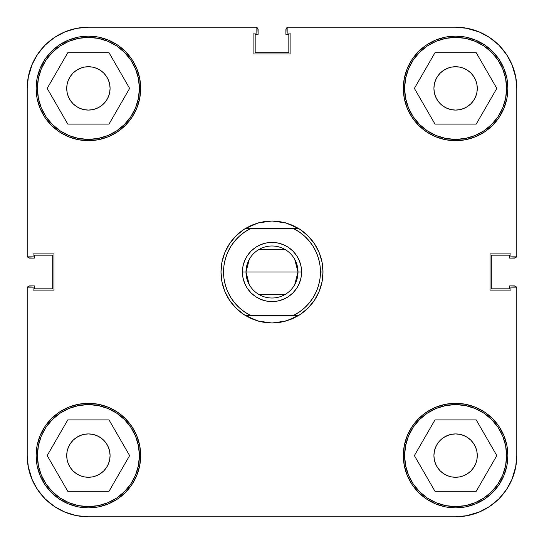 <?xml version="1.0" encoding="UTF-8"?>
<svg xmlns="http://www.w3.org/2000/svg" width="544" height="544" viewBox="0 0 544 544"><rect width="100%" height="100%" fill="white"/><g stroke="black" fill="none" stroke-linecap="round" stroke-linejoin="round"><path stroke-width="0.82" d="M139.4 88.4A51 51 0 0 1 88.4 139.4A51 51 0 0 1 37.4 88.4A51 51 0 0 1 88.4 37.4A51 51 0 0 1 139.4 88.4L138.421 98.348L135.517 107.916L130.805 116.736L124.46 124.46L116.736 130.805L107.916 135.517L98.348 138.421L88.4 139.4L78.452 138.421L68.884 135.517L60.064 130.805L52.34 124.46L45.995 116.736L41.283 107.916L38.379 98.348L37.4 88.4L38.379 78.452L41.283 68.884L45.995 60.064L52.34 52.34L60.064 45.995L68.884 41.283L78.452 38.379L88.4 37.4L98.348 38.379L107.916 41.283L116.736 45.995L124.46 52.34L130.805 60.064L135.517 68.884L138.421 78.452L139.4 88.4M506.6 88.4A51 51 0 0 1 455.6 139.4A51 51 0 0 1 404.6 88.4A51 51 0 0 1 455.6 37.4A51 51 0 0 1 506.6 88.4L505.621 98.348L502.717 107.916L498.005 116.736L491.66 124.46L483.936 130.805L475.116 135.517L465.548 138.421L455.6 139.4L445.652 138.421L436.084 135.517L427.264 130.805L419.54 124.46L413.195 116.736L408.483 107.916L405.579 98.348L404.6 88.4L405.579 78.452L408.483 68.884L413.195 60.064L419.54 52.34L427.264 45.995L436.084 41.283L445.652 38.379L455.6 37.4L465.548 38.379L475.116 41.283L483.936 45.995L491.66 52.34L498.005 60.064L502.717 68.884L505.621 78.452L506.6 88.4M506.6 455.6A51 51 0 0 1 455.6 506.6A51 51 0 0 1 404.6 455.6A51 51 0 0 1 455.6 404.6A51 51 0 0 1 506.6 455.6L505.621 465.548L502.717 475.116L498.005 483.936L491.66 491.66L483.936 498.005L475.116 502.717L465.548 505.621L455.6 506.6L445.652 505.621L436.084 502.717L427.264 498.005L419.54 491.66L413.195 483.936L408.483 475.116L405.579 465.548L404.6 455.6L405.579 445.652L408.483 436.084L413.195 427.264L419.54 419.54L427.264 413.195L436.084 408.483L445.652 405.579L455.6 404.6L465.548 405.579L475.116 408.483L483.936 413.195L491.66 419.54L498.005 427.264L502.717 436.084L505.621 445.652L506.6 455.6M139.4 455.6A51 51 0 0 1 88.4 506.6A51 51 0 0 1 37.4 455.6A51 51 0 0 1 88.4 404.6A51 51 0 0 1 139.4 455.6L138.421 465.548L135.517 475.116L130.805 483.936L124.46 491.66L116.736 498.005L107.916 502.717L98.348 505.621L88.4 506.6L78.452 505.621L68.884 502.717L60.064 498.005L52.34 491.66L45.995 483.936L41.283 475.116L38.379 465.548L37.4 455.6L38.379 445.652L41.283 436.084L45.995 427.264L52.34 419.54L60.064 413.195L68.884 408.483L78.452 405.579L88.4 404.6L98.348 405.579L107.916 408.483L116.736 413.195L124.46 419.54L130.805 427.264L135.517 436.084L138.421 445.652L139.4 455.6M403.328 88.4A52.272 52.272 0 0 1 455.6 36.128A52.272 52.272 0 0 1 507.878 88.4A52.272 52.272 0 0 1 455.6 140.678A52.272 52.272 0 0 1 403.328 88.4L404.328 98.6L407.306 108.406L412.134 117.443L418.635 125.365L426.557 131.866L435.594 136.694L445.4 139.672L455.6 140.672L465.8 139.672L475.606 136.694L484.643 131.866L492.565 125.365L499.066 117.443L503.894 108.406L506.872 98.6L507.872 88.4L506.872 78.2L503.894 68.394L499.066 59.357L492.565 51.435L484.643 44.934L475.606 40.106L465.8 37.128L455.6 36.128L445.4 37.128L435.594 40.106L426.557 44.934L418.635 51.435L412.134 59.357L407.306 68.394L404.328 78.2L403.328 88.4L404.328 78.2M36.128 88.4A52.272 52.272 0 0 1 88.4 36.128A52.272 52.272 0 0 1 140.678 88.4A52.272 52.272 0 0 1 88.4 140.678A52.272 52.272 0 0 1 36.128 88.4L37.128 98.6L40.106 108.406L44.934 117.443L51.435 125.365L59.357 131.866L68.394 136.694L78.2 139.672L88.4 140.672L98.6 139.672L108.406 136.694L117.443 131.866L125.365 125.365L131.866 117.443L136.694 108.406L139.672 98.6L140.672 88.4L139.672 78.2L136.694 68.394L131.866 59.357L125.365 51.435L117.443 44.934L108.406 40.106L98.6 37.128L88.4 36.128L78.2 37.128L68.394 40.106L59.357 44.934L51.435 51.435L44.934 59.357L40.106 68.394L37.128 78.2L36.128 88.4L37.128 78.2M36.128 455.6A52.272 52.272 0 0 1 88.4 403.322A52.272 52.272 0 0 1 140.678 455.6A52.272 52.272 0 0 1 88.4 507.872A52.272 52.272 0 0 1 36.128 455.6L37.128 465.8L40.106 475.606L44.934 484.643L51.435 492.565L59.357 499.066L68.394 503.894L78.2 506.872L88.4 507.872L98.6 506.872L108.406 503.894L117.443 499.066L125.365 492.565L131.866 484.643L136.694 475.606L139.672 465.8L140.672 455.6L139.672 445.4L136.694 435.594L131.866 426.557L125.365 418.635L117.443 412.134L108.406 407.306L98.6 404.328L88.4 403.328L78.2 404.328L68.394 407.306L59.357 412.134L51.435 418.635L44.934 426.557L40.106 435.594L37.128 445.4L36.128 455.6L37.128 445.4M403.328 455.6A52.272 52.272 0 0 1 455.6 403.322A52.272 52.272 0 0 1 507.878 455.6A52.272 52.272 0 0 1 455.6 507.872A52.272 52.272 0 0 1 403.328 455.6L404.328 465.8L407.306 475.606L412.134 484.643L418.635 492.565L426.557 499.066L435.594 503.894L445.4 506.872L455.6 507.872L465.8 506.872L475.606 503.894L484.643 499.066L492.565 492.565L499.066 484.643L503.894 475.606L506.872 465.8L507.872 455.6L506.872 445.4L503.894 435.594L499.066 426.557L492.565 418.635L484.643 412.134L475.606 407.306L465.8 404.328L455.6 403.328L445.4 404.328L435.594 407.306L426.557 412.134L418.635 418.635L412.134 426.557L407.306 435.594L404.328 445.4L403.328 455.6L404.328 445.4M252.484 224.883L243.664 229.595L235.94 235.94L229.595 243.664L224.883 252.484L221.979 262.052L221 272A51 51 0 0 1 245.133 228.65A51 51 0 0 1 245.147 228.643L258.033 222.952A51 51 0 0 1 258.033 222.952L272 221L263.119 221.782M262.052 322.021L272 323L258.033 321.048L245.133 315.35L250.362 315.35A48.45 48.45 0 0 1 250.362 228.65L245.133 228.65L251.382 225.352A51 51 0 0 1 251.389 225.352L258.033 222.952L264.948 221.49L272 221L285.967 222.952L283.302 222.272L290.292 224.393M433.928 455.6A21.672 21.672 0 0 1 455.6 433.922A21.672 21.672 0 0 1 477.278 455.6A21.672 21.672 0 0 1 455.6 477.272A21.672 21.672 0 0 1 433.928 455.6M66.728 455.6A21.672 21.672 0 0 1 88.4 433.922A21.672 21.672 0 0 1 110.078 455.6A21.672 21.672 0 0 1 88.4 477.272A21.672 21.672 0 0 1 66.728 455.6M66.728 88.4A21.672 21.672 0 0 1 88.4 66.728A21.672 21.672 0 0 1 110.078 88.4A21.672 21.672 0 0 1 88.4 110.078A21.672 21.672 0 0 1 66.728 88.4M433.928 88.4A21.672 21.672 0 0 1 455.6 66.728A21.672 21.672 0 0 1 477.278 88.4A21.672 21.672 0 0 1 455.6 110.078A21.672 21.672 0 0 1 433.928 88.4M479.019 31.858L467.541 28.376L479.019 31.858L489.6 37.516L498.875 45.125L506.484 54.4L512.142 64.981L515.624 76.459L516.8 88.4L516.8 256.856L510.938 256.856L510.938 253.898L490.028 253.898L490.028 290.102L510.938 290.102L510.938 287.144L516.8 287.144L516.8 455.6L515.624 467.541L512.142 479.019L515.624 467.541M27.2 88.38L27.2 256.856L33.068 256.856L33.068 253.898L53.978 253.898L53.978 290.102L33.068 290.102L33.068 287.144L27.2 287.144L27.2 455.6L27.2 287.144L33.068 287.144L33.068 290.102L53.978 290.102L53.978 253.898L33.068 253.898L33.068 256.856L27.2 256.856L27.2 88.4L28.376 76.459L31.858 64.981L28.376 76.459M31.858 64.981L37.516 54.4L45.125 45.125L54.4 37.516L64.981 31.858L76.459 28.376L88.4 27.2L256.856 27.2L256.856 33.068L253.898 33.068L253.898 53.978L290.108 53.978L290.108 33.068L287.15 33.068L287.15 27.2L455.6 27.2L467.541 28.376M64.981 512.142L76.459 515.624L64.981 512.142L54.4 506.484L45.125 498.875L37.516 489.6L31.858 479.019L28.376 467.541L27.2 455.62M447.304 68.374L451.37 67.143L455.6 66.728L459.83 67.143L463.896 68.374L467.643 70.38L470.927 73.073L473.62 76.357L475.626 80.104L476.857 84.17L477.278 88.4L476.857 92.63L475.626 96.696L473.62 100.443L470.927 103.727L467.643 106.42L463.896 108.426L459.83 109.657L455.6 110.072L451.37 109.657L447.304 108.426L443.557 106.42L440.273 103.727L437.58 100.443L435.574 96.696L434.343 92.63L433.922 88.4L434.343 84.17L435.574 80.104L437.58 76.357L440.273 73.073L443.557 70.38L448.514 67.918M475.626 80.104L475.81 80.573M463.896 108.426L462.686 108.882M435.574 96.696L435.39 96.227M80.104 68.374L84.17 67.143L88.4 66.728L92.63 67.143L96.696 68.374L100.443 70.38L103.727 73.073L106.42 76.357L108.426 80.104L109.657 84.17L110.078 88.4L109.657 92.63L108.426 96.696L106.42 100.443L103.727 103.727L100.443 106.42L96.696 108.426L92.63 109.657L88.4 110.072L84.17 109.657L80.104 108.426L76.357 106.42L73.073 103.727L70.38 100.443L68.374 96.696L67.143 92.63L66.722 88.4L67.143 84.17L68.374 80.104L70.38 76.357L73.073 73.073L76.357 70.38L81.314 67.918M108.426 80.104L108.61 80.573M96.696 108.426L95.486 108.882M68.374 96.696L68.19 96.227M80.104 435.574L84.17 434.343L88.4 433.928L92.63 434.343L96.696 435.574L100.443 437.58L103.727 440.273L106.42 443.557L108.426 447.304L109.657 451.37L110.078 455.6L109.657 459.83L108.426 463.896L106.42 467.643L103.727 470.927L100.443 473.62L96.696 475.626L92.63 476.857L88.4 477.272L84.17 476.857L80.104 475.626L76.357 473.62L73.073 470.927L70.38 467.643L68.374 463.896L67.143 459.83L66.722 455.6L67.143 451.37L68.374 447.304L70.38 443.557L73.073 440.273L76.357 437.58L81.314 435.118M108.426 447.304L108.61 447.773M96.696 475.626L95.486 476.082M68.374 463.896L68.19 463.427M447.304 435.574L451.37 434.343L455.6 433.928L459.83 434.343L463.896 435.574L467.643 437.58L470.927 440.273L473.62 443.557L475.626 447.304L476.857 451.37L477.278 455.6L476.857 459.83L475.626 463.896L473.62 467.643L470.927 470.927L467.643 473.62L463.896 475.626L459.83 476.857L455.6 477.272L451.37 476.857L447.304 475.626L443.557 473.62L440.273 470.927L437.58 467.643L435.574 463.896L434.343 459.83L433.922 455.6L434.343 451.37L435.574 447.304L437.58 443.557L440.273 440.273L443.557 437.58L448.514 435.118M475.626 447.304L475.81 447.773M463.896 475.626L462.686 476.082M435.574 463.896L435.39 463.427M512.142 479.019L506.484 489.6L498.875 498.875L489.6 506.484L479.019 512.142L467.541 515.624L455.6 516.8L88.4 516.8L76.459 515.624M27.2 88.4A61.2 61.2 0 0 1 88.4 27.2L256.856 27.2L256.856 33.068L253.898 33.068L253.898 53.978L290.108 53.978L290.108 33.068L287.15 33.068L287.15 27.2L455.6 27.2A61.2 61.2 0 0 1 516.8 88.4L516.8 256.856L510.938 256.856L510.938 253.898L490.028 253.898L490.028 290.102L510.938 290.102L510.938 287.144L516.8 287.144L516.8 455.6A61.2 61.2 0 0 1 455.6 516.8L88.4 516.8A61.2 61.2 0 0 1 27.2 455.6M465.8 37.128L455.6 36.128M445.4 139.672L455.6 140.672M506.872 98.6L507.872 88.4M98.6 37.128L88.4 36.128M78.2 139.672L88.4 140.672M139.672 98.6L140.672 88.4M98.6 404.328L88.4 403.328M78.2 506.872L88.4 507.872M139.672 465.8L140.672 455.6M465.8 404.328L455.6 403.328M445.4 506.872L455.6 507.872M506.872 465.8L507.872 455.6M291.516 319.117L300.336 314.405L308.06 308.06L314.405 300.336L319.117 291.516L322.021 281.948L323 272L322.021 262.052L319.117 252.484L314.405 243.664L308.06 235.94L300.336 229.595L291.516 224.883M279.052 221.49L272 221L279.052 221.49L285.967 222.952L298.867 228.65L293.638 228.65A48.45 48.45 0 0 1 320.45 272L323 272A51 51 0 0 0 298.867 228.65L298.853 228.643A51 51 0 0 1 298.867 315.35L285.967 321.048L272 323L280.881 322.218L290.292 319.607M260.698 222.265L253.708 224.393M230.792 246.514L227.671 252.443L230.792 246.514L234.709 241.067L239.333 236.218L244.582 232.05L250.362 228.65L245.133 228.65A51 51 0 0 0 245.133 315.35A51 51 0 0 1 221 272L221.979 281.948L224.883 291.516L229.595 300.336L235.94 308.06L243.664 314.405L252.484 319.117M253.708 319.607L260.698 321.735M435.574 447.304L437.58 443.557M451.37 434.343L455.6 433.922L459.83 434.343L455.6 433.928L451.37 434.343M475.626 463.896L473.62 467.643M459.83 476.857L455.6 477.278L451.37 476.857L455.6 477.272L459.83 476.857M68.374 447.304L70.38 443.557M84.17 434.343L88.4 433.922L92.63 434.343L88.4 433.928L84.17 434.343M108.426 463.896L106.42 467.643M92.63 476.857L88.4 477.278L84.17 476.857L88.4 477.272L92.63 476.857M68.374 80.104L70.38 76.357M84.17 67.143L88.4 66.722L92.63 67.143L88.4 66.728L84.17 67.143M108.426 96.696L106.42 100.443M92.63 109.657L88.4 110.078L84.17 109.657L88.4 110.072L92.63 109.657M435.574 80.104L437.58 76.357M451.37 67.143L455.6 66.722L459.83 67.143L455.6 66.728L451.37 67.143M475.626 96.696L473.62 100.443M459.83 109.657L455.6 110.078L451.37 109.657L455.6 110.072L459.83 109.657M129.622 455.6L109.011 419.9L67.789 419.9L47.178 455.6L67.789 491.3L109.011 491.3L129.622 455.6L109.011 419.9L67.789 419.9L47.178 455.6L67.789 491.3L109.011 491.3L129.622 455.6M60.064 413.195L68.884 408.483M130.805 427.264L135.517 436.084M116.736 498.005L107.916 502.717M45.995 483.936L41.283 475.116M476.211 419.9L434.989 419.9L414.378 455.6L434.989 491.3L476.211 491.3L496.822 455.6L476.211 419.9L434.989 419.9L414.378 455.6L434.989 491.3L476.211 491.3L496.822 455.6L476.211 419.9M427.264 413.195L436.084 408.483M498.005 427.264L502.717 436.084M483.936 498.005L475.116 502.717M413.195 483.936L408.483 475.116M476.211 52.7L434.989 52.7L414.378 88.4L434.989 124.1L476.211 124.1L496.822 88.4L476.211 52.7L434.989 52.7L414.378 88.4L434.989 124.1L476.211 124.1L496.822 88.4L476.211 52.7M427.264 45.995L436.084 41.283M498.005 60.064L502.717 68.884M483.936 130.805L475.116 135.517M413.195 116.736L408.483 107.916M129.622 88.4L109.011 52.7L67.789 52.7L47.178 88.4L67.789 124.1L109.011 124.1L129.622 88.4L109.011 52.7L67.789 52.7L47.178 88.4L67.789 124.1L109.011 124.1L129.622 88.4M60.064 45.995L68.884 41.283M130.805 60.064L135.517 68.884M116.736 130.805L107.916 135.517M45.995 116.736L41.283 107.916M64.559 32.035L75.684 28.533M511.877 64.348L515.902 77.942M479.652 511.877L466.058 515.902M32.307 480.066L28.166 466.412M65.906 512.516L76.758 515.685M511.877 479.652L515.902 466.058M479.652 32.123L466.058 28.098M32.307 63.934L28.166 77.588M92.63 434.343L88.4 433.922M67.143 451.37L66.722 455.6M84.17 476.857L88.4 477.278M109.657 459.83L110.078 455.6M459.83 434.343L455.6 433.922M434.343 451.37L433.922 455.6M451.37 476.857L455.6 477.278M476.857 459.83L477.278 455.6M459.83 67.143L455.6 66.722M434.343 84.17L433.922 88.4M451.37 109.657L455.6 110.078M476.857 92.63L477.278 88.4M92.63 67.143L88.4 66.722M67.143 84.17L66.722 88.4M84.17 109.657L88.4 110.078M109.657 92.63L110.078 88.4M294.705 259.311L298.01 272A26.01 26.01 0 0 0 272 245.99A26.01 26.01 0 0 0 245.99 272L242.42 272A29.58 29.58 0 0 1 272 242.42A29.58 29.58 0 0 1 301.58 272L245.99 272L249.295 259.311M258.611 249.703L285.389 249.703M249.295 284.689L245.99 272A26.01 26.01 0 0 1 272 245.99A26.01 26.01 0 0 1 298.01 272A26.01 26.01 0 0 1 272 298.01A26.01 26.01 0 0 1 245.99 272L298.01 272L294.705 284.689M313.208 297.486L316.329 291.557L313.208 297.486L309.291 302.933L304.667 307.782L299.418 311.95L293.638 315.35L245.133 315.35L251.382 318.648L258.033 321.048L264.948 322.51L272 323L279.052 322.51M224.012 278.691L225.4 285.246L224.012 278.691L223.55 272L224.012 265.309L225.4 258.754L227.671 252.443M230.778 297.466L227.671 291.557L225.4 285.246M319.988 265.309L318.6 258.754L319.988 265.309L320.45 272A48.45 48.45 0 0 1 293.638 315.35L250.362 315.35L244.582 311.95L239.333 307.782L234.709 302.933L230.792 297.486M313.222 246.534L316.329 252.443L318.6 258.754M285.967 222.952L292.618 225.352L298.867 228.65L250.362 228.65L293.638 228.65L299.418 232.05L304.667 236.218L309.291 241.067L313.208 246.514M296.596 288.436L292.917 292.917L296.596 288.436L299.329 283.322L301.009 277.773L301.58 272L301.009 266.227L299.329 260.678L301.009 266.227L301.58 272A29.58 29.58 0 0 1 272 301.58A29.58 29.58 0 0 1 242.42 272L242.991 266.227L242.42 272L242.991 277.773L244.671 283.322L242.991 277.773M251.083 251.083L255.564 247.404L260.678 244.671L255.564 247.404L251.083 251.083L247.404 255.564L244.671 260.678L242.991 266.227M283.322 244.671L288.436 247.404L292.917 251.083L288.436 247.404L283.322 244.671L277.773 242.991L272 242.42L266.227 242.991L260.678 244.671M292.917 292.917L288.436 296.596L283.322 299.329L288.436 296.596L292.917 292.917M260.678 299.329L255.564 296.596L251.083 292.917L255.564 296.596L260.678 299.329L266.227 301.009L272 301.58L277.773 301.009L283.322 299.329M285.967 321.048L292.618 318.648L298.867 315.35L293.638 315.35L298.853 315.357A51 51 0 0 0 323 272L320.45 272L319.988 278.691L318.6 285.246L316.329 291.557M299.329 260.678L296.596 255.564L292.917 251.083M244.671 283.322L247.404 288.436L251.083 292.917M285.389 294.297L258.611 294.297M242.42 272L245.99 272A26.01 26.01 0 0 0 272 298.01A26.01 26.01 0 0 0 298.01 272L301.58 272M28.37 76.486A61.2 61.2 0 0 1 76.486 28.37M455.552 516.8L456.708 516.793L455.552 516.8M516.052 286.647L516.603 287.47L515.229 286.09L509.66 285.899L509.66 288.83L491.3 288.83L491.3 255.17L509.66 255.17L509.66 258.101L515.229 257.91L516.603 256.53L516.052 257.353M516.8 88.448L516.793 87.292L516.8 88.448M286.647 27.948L287.47 27.397L286.09 28.771L285.899 34.34L288.83 34.34L288.83 52.7L255.17 52.7L255.17 34.34L258.101 34.34L257.91 28.771L256.53 27.397L257.353 27.948M27.948 257.353L27.397 256.53L28.771 257.91L34.34 258.101L34.34 255.17L52.7 255.17L52.7 288.83L34.34 288.83L34.34 285.899L28.771 286.09L27.397 287.47L27.948 286.647M37.386 489.403L37.89 490.158M44.39 498.127L45.492 499.236M53.55 505.906L55.284 507.069M87.278 516.786L88.502 516.8M488.403 507.266L490.702 505.736M505.736 490.702L507.266 488.403M516.793 456.708L516.8 455.552M507.266 55.597L505.736 53.298M490.702 38.264L488.403 36.734M456.708 27.207L455.552 27.2M88.502 27.2L87.278 27.214M55.284 36.931L53.55 38.094M45.492 44.764L44.39 45.873M37.89 53.842L37.386 54.597M516.446 256.856A2.55 2.55 0 0 1 514.25 258.101L509.66 258.101L509.66 255.17L491.3 255.17L491.3 288.83L509.66 288.83L509.66 285.899L514.25 285.899A2.55 2.55 0 0 1 516.446 287.144M256.856 27.554A2.55 2.55 0 0 1 258.101 29.75L258.101 34.34L255.17 34.34L255.17 52.7L288.83 52.7L288.83 34.34L285.899 34.34L285.899 29.75A2.55 2.55 0 0 1 287.15 27.554M27.554 287.144A2.55 2.55 0 0 1 29.75 285.899L34.34 285.899L34.34 288.83L52.7 288.83L52.7 255.17L34.34 255.17L34.34 258.101L29.75 258.101A2.55 2.55 0 0 1 27.554 256.856"/></g></svg>
